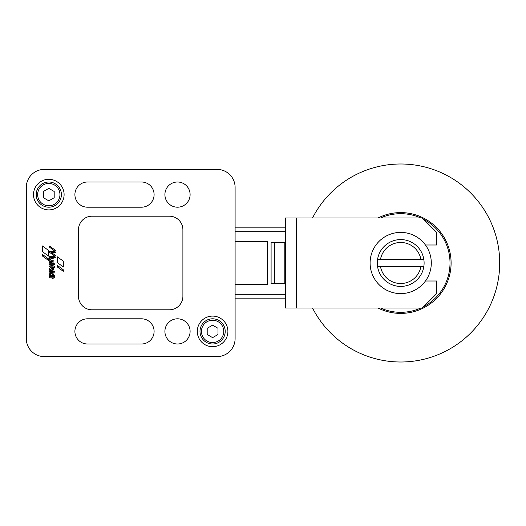 <?xml version="1.0" encoding="UTF-8"?>
<svg xmlns="http://www.w3.org/2000/svg" width="526" height="526" viewBox="0 0 526 526"><rect width="100%" height="100%" fill="white"/><g stroke="black" fill="none" stroke-linecap="round" stroke-linejoin="round"><path stroke-width="0.79" d="M378.003 218.001A50.397 50.397 0 0 1 451.098 263A50.397 50.397 0 0 1 378.003 307.999A50.397 50.397 0 0 0 451.098 263A50.397 50.397 0 0 1 378.003 307.999A50.404 50.404 0 0 0 451.104 263A50.404 50.404 0 0 0 377.997 218.001A50.397 50.397 0 0 1 451.098 263A50.397 50.397 0 0 1 378.003 307.999M312.516 307.999A99 99 0 0 0 499.7 263A99 99 0 0 0 312.516 218.001M49.937 273.31A1.887 1.887 0 0 1 52.587 273.001A1.887 1.887 0 0 1 52.889 275.65L54.336 275.67L54.336 276.604L49.635 276.604L49.602 275.775L49.996 275.723A1.887 1.887 0 0 1 49.937 273.31M212.603 316.1A15.3 15.3 0 0 1 227.903 331.4A15.3 15.3 0 0 1 212.603 346.7A15.3 15.3 0 0 1 197.303 331.4A15.3 15.3 0 0 1 212.603 316.1M48.8 179.3A15.3 15.3 0 0 1 64.1 194.6A15.3 15.3 0 0 1 48.8 209.9A15.3 15.3 0 0 1 33.5 194.6A15.3 15.3 0 0 1 48.8 179.3M177.499 182.003A12.598 12.598 0 0 1 190.103 194.6A12.598 12.598 0 0 1 177.499 207.198A12.598 12.598 0 0 1 164.901 194.6A12.598 12.598 0 0 1 177.499 182.003M177.499 318.802A12.598 12.598 0 0 1 190.103 331.4A12.598 12.598 0 0 1 177.499 343.997A12.598 12.598 0 0 1 164.901 331.4A12.598 12.598 0 0 1 177.499 318.802M87.5 207.198A12.598 12.598 0 0 1 74.902 194.6A12.598 12.598 0 0 1 87.5 182.003L141.501 182.003A12.598 12.598 0 0 1 154.098 194.6A12.598 12.598 0 0 1 141.501 207.198L87.5 207.198A12.598 12.598 0 0 1 74.902 194.6A12.598 12.598 0 0 1 87.5 182.003M87.5 343.997A12.598 12.598 0 0 1 74.902 331.4A12.598 12.598 0 0 1 87.5 318.802L141.501 318.802A12.598 12.598 0 0 1 154.098 331.4A12.598 12.598 0 0 1 141.501 343.997L87.5 343.997A12.598 12.598 0 0 1 74.902 331.4A12.598 12.598 0 0 1 87.5 318.802M51.39 275.657A1.118 1.118 0 0 0 52.508 274.539A1.118 1.118 0 0 0 51.39 273.421A1.118 1.118 0 0 0 50.272 274.539A1.118 1.118 0 0 0 51.39 275.657M212.603 318.802A12.598 12.598 0 0 0 199.998 331.4A12.598 12.598 0 0 0 212.603 343.997A12.598 12.598 0 0 0 225.2 331.4A12.598 12.598 0 0 0 212.603 318.802A12.598 12.598 0 0 0 199.998 331.4A12.598 12.598 0 0 0 212.603 343.997M48.8 182.003A12.598 12.598 0 0 0 36.202 194.6A12.598 12.598 0 0 0 48.8 207.198A12.598 12.598 0 0 0 61.397 194.6A12.598 12.598 0 0 0 48.8 182.003A12.598 12.598 0 0 0 36.202 194.6A12.598 12.598 0 0 0 48.8 207.198M54.198 191.484L54.198 197.717L48.8 200.833L43.402 197.717L43.402 191.484L48.8 188.367L54.198 191.484M218.001 328.283L218.001 334.516L212.603 337.633L207.198 334.516L207.198 328.283L212.603 325.167L218.001 328.283M52.344 269.871L52.429 269.7A1.059 1.059 0 0 0 51.206 268.214L52.344 269.871M26.3 187.401A18.002 18.002 0 0 1 44.302 169.398L217.1 169.398A18.002 18.002 0 0 1 235.102 187.401L235.102 338.599A18.002 18.002 0 0 1 217.1 356.602L44.302 356.602A18.002 18.002 0 0 1 26.3 338.599L26.3 187.401L26.3 338.599M91.997 309.801A13.498 13.498 0 0 1 78.499 296.302L78.499 229.698A13.498 13.498 0 0 1 91.997 216.199L169.398 216.199A13.498 13.498 0 0 1 182.897 229.698L182.897 296.302A13.498 13.498 0 0 1 169.398 309.801L91.997 309.801M48.471 260.423L42.415 255.984L42.415 254.439L48.471 258.884L48.471 260.423M57.36 266.971L57.36 265.4L63.304 269.779L63.304 271.35L57.36 266.971M54.329 277.09L54.362 277.978L53.198 278.011L53.133 278.556L52.403 278.556L52.344 277.998L49.595 277.971L49.628 277.09L54.329 277.09M54.349 271.324L54.349 272.225L49.615 272.192L49.648 271.324L54.349 271.324M52.442 265.597L53.494 265.972A1.197 1.197 0 0 1 54.454 267.392L53.672 267.418L53.238 266.84L53.165 267.366L52.442 267.366L52.376 266.833L49.661 266.833L49.661 265.919L52.442 265.597M52.468 263.23A0.684 0.684 0 0 0 51.791 262.638L49.668 262.632L49.668 261.711L53.179 261.718L53.054 262.698A0.815 0.815 0 0 1 53.323 263.421L52.468 263.23M55.953 257.286L49.628 257.273L49.628 256.267L54.967 256.274L49.628 252.395L49.628 251.283L55.02 251.283L49.628 247.246L49.628 246.089L55.966 250.678L55.966 252.296L51.114 252.289L55.953 255.814L55.953 257.286M53.185 261.172L49.674 261.172L49.963 260.311A1.256 1.256 0 0 1 50.937 257.793L53.218 257.825L53.185 258.707L51.18 258.707A1.085 1.085 0 0 0 50.529 258.937A0.769 0.769 0 0 0 50.575 260.061A1.269 1.269 0 0 0 51.298 260.265L53.185 260.265L53.185 261.172M52.416 264.716L49.668 264.67L49.635 263.802L54.369 263.776L54.369 264.683L53.238 264.683L53.165 265.222L52.449 265.222L52.416 264.716M50.2 267.806A1.841 1.841 0 0 1 53.008 270.351A1.617 1.617 0 0 1 52.363 270.989L50.299 268.99A0.651 0.651 0 0 0 50.259 269.18A1.703 1.703 0 0 0 50.969 270.699L51.331 270.956L50.391 270.956A1.769 1.769 0 0 1 49.497 269.299A2.163 2.163 0 0 1 50.2 267.806M63.311 266.965L57.36 262.592L57.36 256.826L63.311 261.146L63.311 266.965M48.477 256.063L42.428 251.625L42.428 245.99L48.477 250.369L48.477 256.063M235.102 338.599L235.102 284.599L267.497 284.599L267.497 241.401L235.102 241.401L267.497 241.401L267.497 284.599L235.102 284.599L235.102 298.821L285.5 298.821L235.102 298.821M377.576 266.603A23.4 23.4 0 0 1 377.576 259.397L423.825 259.397A23.4 23.4 0 0 0 377.576 259.397L380.495 259.397A20.521 20.521 0 0 1 420.899 259.397L423.825 259.397A23.4 23.4 0 0 1 423.825 266.603L377.576 266.603A23.4 23.4 0 0 0 423.825 266.603L420.899 266.603A20.521 20.521 0 0 1 380.495 266.603L377.576 266.603A23.4 23.4 0 0 0 400.7 286.4M400.7 293.6A30.6 30.6 0 0 0 431.3 263A30.6 30.6 0 0 0 400.7 232.4A30.6 30.6 0 0 0 370.1 263A30.6 30.6 0 0 0 400.7 293.6M235.102 187.401L235.102 241.401L235.102 227.179L285.5 227.179L235.102 227.179M284.204 242.479L284.204 283.521L274.697 283.521L274.697 242.479M285.072 283.521L271.1 283.521L271.1 242.479L285.5 242.479L285.5 283.521L285.072 283.521L285.5 283.521L285.5 270.2M285.5 242.479L285.5 255.8M285.5 307.999L285.5 218.001L296.302 218.001L296.302 307.999L285.5 307.999M296.302 307.999L422.299 307.999L436.698 293.6L436.698 281.002L425.449 281.002M425.449 244.998L436.698 244.998L436.698 232.4L422.299 218.001L296.302 218.001M141.501 182.003A12.598 12.598 0 0 1 154.098 194.6A12.598 12.598 0 0 1 141.501 207.198M141.501 318.802A12.598 12.598 0 0 1 154.098 331.4A12.598 12.598 0 0 1 141.501 343.997M44.302 169.398L217.1 169.398M217.1 356.602L44.302 356.602M380.515 218.001A49.319 49.319 0 0 1 420.885 218.001M423.64 219.342A49.319 49.319 0 0 1 423.64 306.658M420.885 307.999A49.319 49.319 0 0 1 380.515 307.999M212.603 320.242A11.158 11.158 0 0 0 201.438 331.4A11.158 11.158 0 0 0 212.603 342.558A11.158 11.158 0 0 0 223.76 331.4A11.158 11.158 0 0 0 212.603 320.242M48.8 183.442A11.158 11.158 0 0 0 37.642 194.6A11.158 11.158 0 0 0 48.8 205.758A11.158 11.158 0 0 0 59.957 194.6A11.158 11.158 0 0 0 48.8 183.442M400.7 239.6A23.4 23.4 0 0 0 377.576 259.397M235.102 294.317L285.5 294.317M235.102 231.683L285.5 231.683"/></g></svg>
